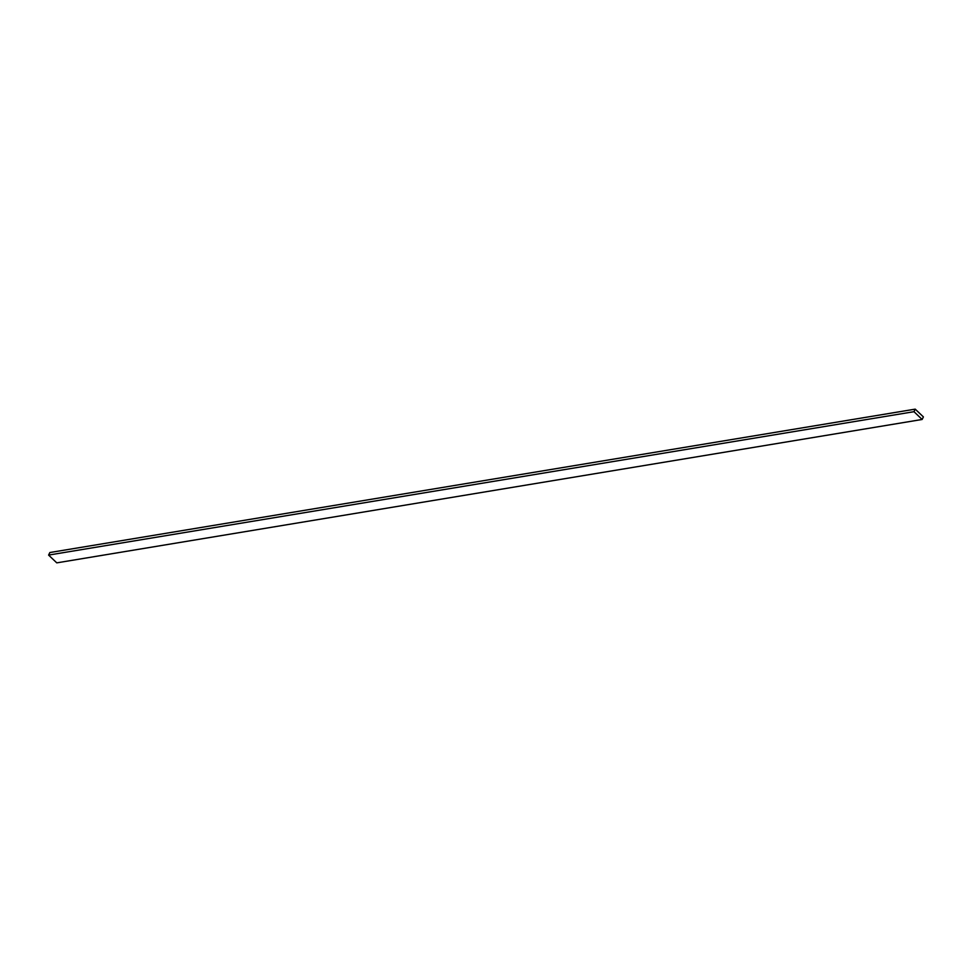 <?xml version="1.0" encoding="UTF-8"?>
<svg xmlns="http://www.w3.org/2000/svg" width="972" height="972" viewBox="0 0 972 972"><rect width="100%" height="100%" fill="white"/><g stroke="black" fill="none" stroke-linecap="round" stroke-linejoin="round"><path stroke-width="1.46" d="M56.777 562.861L922.149 419.467L923.4 416.915L915.223 409.139L913.984 411.691L922.149 419.467L56.777 562.861L48.6 555.085L913.984 411.691L48.6 555.085L49.851 552.533L915.223 409.139L49.851 552.533L48.6 555.085L56.777 562.861M922.149 419.467L913.984 411.691L915.223 409.139L923.4 416.915L922.149 419.467"/></g></svg>
